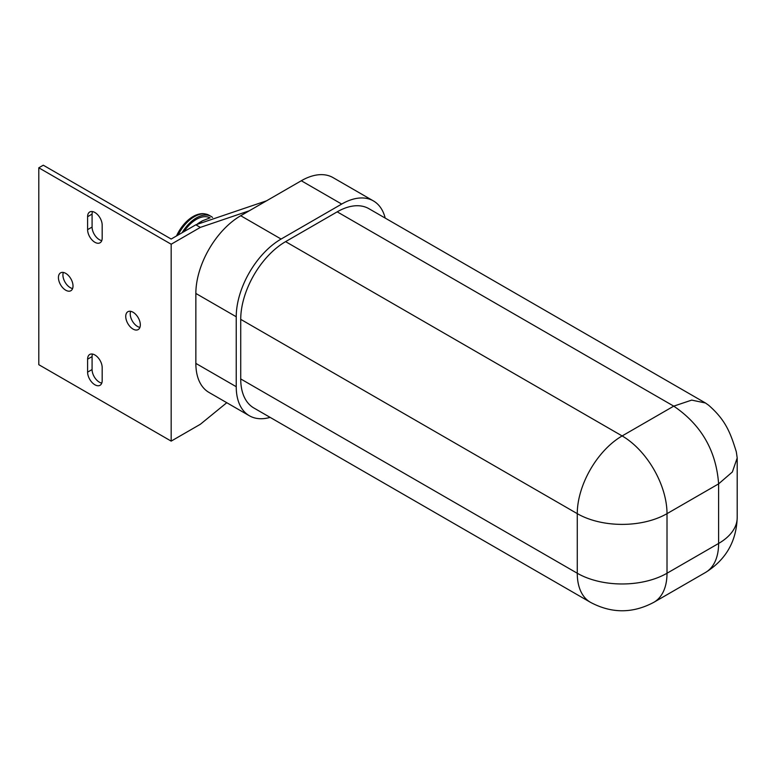 <?xml version="1.0" encoding="UTF-8"?>
<svg xmlns="http://www.w3.org/2000/svg" width="776" height="776" viewBox="0 0 776 776"><rect width="100%" height="100%" fill="white"/><g stroke="black" fill="none" stroke-linecap="round" stroke-linejoin="round"><path stroke-width="1.16" d="M199.18 214.079A28.819 16.635 120 0 0 199.015 214.118A28.819 16.635 120 0 0 193.098 216.514A28.819 16.635 120 0 0 176.511 235.962M182.098 232.732A29.459 17.004 -60 0 1 196.406 217.901A29.459 17.004 -60 0 1 211.14 216.446L209.054 215.243A29.459 17.004 120 0 0 205.776 214.05L204.67 213.846A29.071 16.781 120 0 0 199.345 214.04A29.071 16.781 120 0 0 193.369 216.465A29.071 16.781 120 0 0 176.753 235.817M205.776 214.05A29.459 17.004 120 0 0 194.32 216.698A29.459 17.004 120 0 0 178.092 235.041M211.14 216.446A29.459 17.004 -60 0 1 212.537 217.425M210.131 217.911A27.684 15.986 120 0 0 196.406 219.346A27.684 15.986 120 0 0 183.999 231.636M63.322 272.454A10.311 5.956 -120 0 0 70.209 287.615A10.311 5.956 -120 0 0 72.604 288.536M65.727 273.365A10.311 5.956 60 0 1 72.459 282.454A10.311 5.956 60 0 1 70.878 290.719A10.311 5.956 60 0 1 65.727 290.205A10.311 5.956 60 0 1 58.986 281.125A10.311 5.956 60 0 1 60.567 272.861A10.311 5.956 60 0 1 65.727 273.365M130.63 311.312A10.311 5.956 -120 0 0 137.517 326.483A10.311 5.956 -120 0 0 139.913 327.394M133.036 312.233A10.311 5.956 60 0 1 139.767 321.312A10.311 5.956 60 0 1 138.186 329.577A10.311 5.956 60 0 1 133.036 329.072A10.311 5.956 60 0 1 126.294 319.984A10.311 5.956 60 0 1 127.875 311.719A10.311 5.956 60 0 1 133.036 312.233M92.489 354.06A10.311 5.956 -120 0 0 92.082 356.591L92.082 369.551A10.311 5.956 -120 0 0 99.376 382.18A10.311 5.956 -120 0 0 101.772 383.092M94.885 384.77A10.311 5.956 60 0 1 87.601 372.14L87.601 359.191A10.311 5.956 60 0 1 89.735 354.467A10.311 5.956 60 0 1 97.679 357.232A10.311 5.956 60 0 1 102.18 367.611L102.18 380.56A10.311 5.956 60 0 1 100.046 385.284A10.311 5.956 60 0 1 94.885 384.77M92.489 211.567A10.311 5.956 -120 0 0 92.082 214.108L92.082 227.058A10.311 5.956 -120 0 0 99.376 239.687A10.311 5.956 -120 0 0 101.772 240.608M94.885 242.277A10.311 5.956 60 0 1 87.601 229.647L87.601 216.698A10.311 5.956 60 0 1 89.735 211.974A10.311 5.956 60 0 1 97.679 214.739A10.311 5.956 60 0 1 102.18 225.118L102.18 238.067A10.311 5.956 60 0 1 100.046 242.791A10.311 5.956 60 0 1 94.885 242.277M737.2 517.543C736.414 541.502 725.832 559.826 705.471 572.494A63.457 36.637 -120 0 0 718.615 543.452L667.011 573.241A63.457 36.637 0 0 1 577.266 573.241L577.266 513.654A63.457 36.637 0 0 0 667.011 513.654A63.457 36.637 -120 0 0 622.139 435.937L673.743 406.139L337.201 211.838L285.597 241.637A63.457 36.637 120 0 0 240.725 319.353L240.725 378.94L577.266 573.241A63.457 36.637 -60 0 0 590.41 602.292C611.556 613.593 632.712 613.593 653.867 602.292A63.457 36.637 -120 0 0 667.011 573.241L667.011 513.654L718.615 483.865L732.369 471.973L737.2 457.956L737.2 517.543A63.457 36.637 180 0 1 718.615 543.452L718.615 483.865C716.19 450.72 701.232 424.811 673.743 406.139L691.717 400.106L705.471 402.996L708.663 405.256M737.2 457.956L736.327 451.884C730.206 431.922 725.298 419.816 708.537 405.15M337.201 211.838A63.457 36.637 -60 0 1 368.93 208.696L705.471 402.996M590.41 602.292L253.868 407.992A63.457 36.637 -60 0 1 240.725 378.94M385.197 218.085A63.457 36.637 120 0 0 373.421 200.926A63.457 36.637 120 0 0 341.683 204.069L281.106 239.047A63.457 36.637 120 0 0 236.234 316.763L236.234 386.71A63.457 36.637 120 0 0 249.377 415.761A63.457 36.637 120 0 0 270.135 417.381M373.421 200.926L333.03 177.607A63.457 36.637 120 0 0 301.301 180.75L240.725 215.728A63.457 36.637 120 0 0 195.853 293.444L195.853 363.391A63.457 36.637 120 0 0 208.996 392.443L249.377 415.761M249.271 210.791L200.344 227.387L171.176 244.227L171.176 441.117L200.344 424.278L226.776 402.715M171.176 441.117L38.8 364.691L38.8 167.8L171.176 244.227M266.527 200.829L195.853 224.797L171.176 239.037L43.291 165.21L38.8 167.8M195.853 224.797L200.344 227.387M197.696 224.167L202.449 220.791L209.132 218.211M202.449 220.791L200.674 221.82A27.684 15.986 120 0 0 196.861 224.448M92.082 369.551L87.601 372.14M92.082 227.058L87.601 229.647M240.725 319.353L577.266 513.654A63.457 36.637 -60 0 1 622.139 435.937L285.597 241.637M236.234 386.71L195.853 363.391M236.234 316.763L195.853 293.444M281.106 239.047L240.725 215.728M341.683 204.069L301.301 180.75M92.082 214.108L87.601 216.698M92.082 356.591L87.601 359.191M653.867 602.292L705.471 572.494"/></g></svg>
